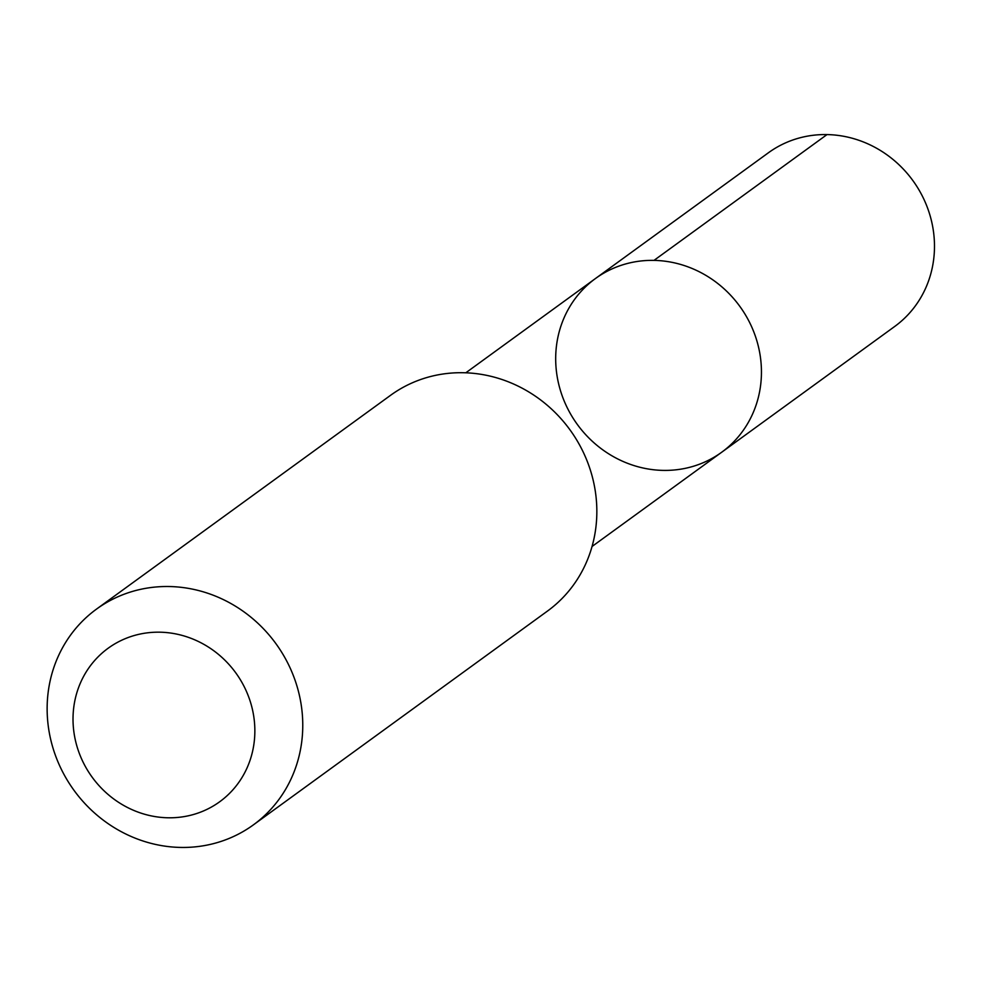 <?xml version="1.0" encoding="UTF-8"?>
<svg xmlns="http://www.w3.org/2000/svg" width="982" height="982" viewBox="0 0 982 982"><rect width="100%" height="100%" fill="white"/><g stroke="black" fill="none" stroke-linecap="round" stroke-linejoin="round"><path stroke-width="1.47" d="M613.198 268.381A107.369 100.434 54 0 1 745.804 315.48A107.369 100.434 54 0 1 721.696 452.236A107.369 100.434 54 0 1 577.33 424.445A107.369 100.434 54 0 1 595.423 278.557A107.369 100.434 54 0 1 613.198 268.381A107.369 100.434 54 0 1 745.804 315.48A107.369 100.434 54 0 1 721.696 452.236L894.725 326.454A107.382 100.446 -126 0 0 918.845 189.686A107.382 100.446 -126 0 0 786.214 142.586A107.382 100.446 -126 0 0 768.44 152.75L595.423 278.557A107.369 100.434 54 0 1 613.198 268.381M253.393 824.868L547.465 611.074A133.392 124.775 -126 0 0 569.953 429.809A133.392 124.775 -126 0 0 390.591 395.292L96.518 609.098A133.392 124.775 -126 0 0 66.567 778.996A133.392 124.775 -126 0 0 231.31 837.499A133.392 124.775 -126 0 0 253.393 824.868A133.392 124.775 -126 0 0 275.881 643.615A133.392 124.775 -126 0 0 96.518 609.098M204.035 810.715A94.886 88.761 -126 0 0 214.567 651.324A94.886 88.761 -126 0 0 73.22 712.92A94.886 88.761 -126 0 0 204.035 810.715M653.987 260.39L827.004 134.583M592.06 546.471L721.696 452.236M465.799 372.804L595.423 278.557"/></g></svg>
